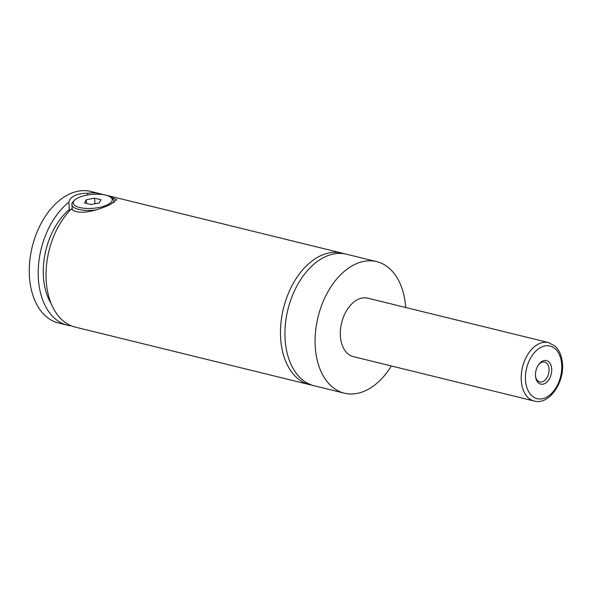 <?xml version="1.0" encoding="UTF-8"?>
<svg xmlns="http://www.w3.org/2000/svg" width="592" height="592" viewBox="0 0 592 592"><rect width="100%" height="100%" fill="white"/><g stroke="black" fill="none" stroke-linecap="round" stroke-linejoin="round"><path stroke-width="0.89" d="M311.999 385.133A67.732 43.719 -76.2 0 1 309.742 384.682A67.732 43.719 -76.2 0 1 280.8 340.356A67.732 43.719 -76.2 0 1 342.043 253.124A67.732 43.719 -76.2 0 1 344.248 253.761M78.225 197.772A19.566 6.971 -5 0 0 74.488 200.266A19.566 6.971 -5 0 0 82.621 208.088A19.566 6.971 -5 0 0 107.256 204.899A19.566 6.971 -5 0 0 110.526 197.114A19.566 6.971 -5 0 0 78.225 197.772M95.8 209.975A21.075 7.504 175 0 1 71.869 204.573A21.075 7.504 175 0 1 73.208 201.583L74.488 200.266M87.712 194.968L87.572 193.295C82.517 193.214 78.248 193.969 74.755 195.552C71.343 197.254 69.382 199.467 68.879 202.19L69.405 210.722M309.742 384.682L75.288 327.117A67.732 43.719 -76.2 0 1 46.346 282.798A67.732 43.719 -76.2 0 1 71.366 208.887C78.359 216.398 99.974 209.664 110.482 204.321L116.779 199.77L109.727 196.611M551.663 368.513A12.114 7.822 103.8 0 0 538.727 364.487A12.114 7.822 103.8 0 0 535.531 376.194A12.114 7.822 103.8 0 0 535.634 377.067A12.114 7.822 103.8 0 0 544.906 383.468A12.114 7.822 103.8 0 0 551.663 368.513M535.56 376.505A10.234 6.608 103.8 0 0 539.763 381.951A10.234 6.608 103.8 0 0 549.013 368.764A10.234 6.608 103.8 0 0 544.64 362.067A10.234 6.608 103.8 0 0 538.402 364.953M534.191 401.036L353.32 356.636A30.103 19.432 -76.2 0 1 340.459 336.937A30.103 19.432 -76.2 0 1 367.676 298.168L548.54 342.568A30.103 19.432 -76.2 0 0 521.33 381.337A30.103 19.432 -76.2 0 0 534.191 401.036C549.154 405.276 564.657 382.506 562.4 362.955C561.897 357.324 560.254 352.588 557.472 348.755L555.259 346.268L548.54 342.568M391.356 365.974A67.732 43.719 -76.2 0 1 344.352 393.177A67.732 43.719 -76.2 0 1 315.41 348.858A67.732 43.719 -76.2 0 1 376.653 261.62A67.732 43.719 -76.2 0 1 405.587 305.938A67.732 43.719 -76.2 0 1 405.712 307.5M344.352 393.177L314.204 385.777A67.732 43.719 -76.2 0 1 285.27 341.458A67.732 43.719 -76.2 0 1 346.505 254.22L376.653 261.62M51.223 303.733A60.206 38.857 -76.2 0 1 43.542 278.492A60.206 38.857 -76.2 0 1 69.508 209.376M71.447 325.881A67.732 43.719 -76.2 0 1 67.473 325.2A67.732 43.719 -76.2 0 1 38.532 280.882A67.732 43.719 -76.2 0 1 68.879 202.19M67.473 325.2L58.541 323.003A67.732 43.719 -76.2 0 1 29.6 278.684A67.732 43.719 -76.2 0 1 90.835 191.453L99.767 193.643A67.732 43.719 -76.2 0 1 102.838 194.583M87.572 193.295A67.732 43.719 -76.2 0 1 99.767 193.643M106.316 195.279A67.732 43.719 -76.2 0 1 107.581 195.56L342.043 253.124M110.526 197.114L112.021 198.194A21.075 7.504 175 0 1 113.856 200.903A21.075 7.504 175 0 1 113.324 202.878M99.19 202.923L100.973 199.748L94.528 198.165L86.291 199.756L84.508 202.93L90.953 204.514L99.19 202.923M86.617 203.448L86.291 199.756M95.016 203.729L94.528 198.165M525.563 380.937A27.091 17.486 103.8 0 0 545.802 397.572A27.091 17.486 103.8 0 0 561.638 363.769A27.091 17.486 103.8 0 0 541.391 347.134A27.091 17.486 103.8 0 0 525.563 380.937M72.313 209.657L71.869 204.573M113.997 202.494L113.856 200.903"/></g></svg>
